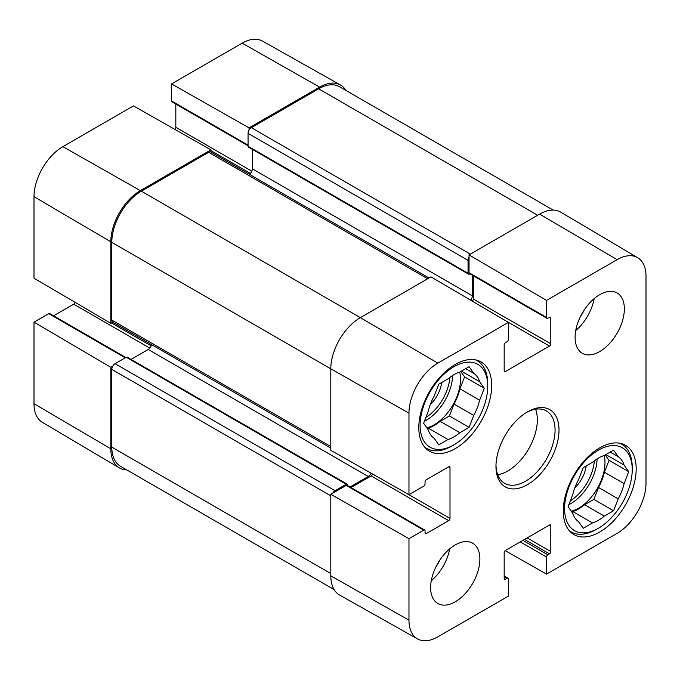 <?xml version="1.0" encoding="UTF-8"?>
<svg xmlns="http://www.w3.org/2000/svg" width="680" height="680" viewBox="0 0 680 680"><rect width="100%" height="100%" fill="white"/><g stroke="black" fill="none" stroke-linecap="round" stroke-linejoin="round"><path stroke-width="1.02" d="M504.177 575.96L508.054 578.196A1.861 1.071 120 0 1 508.444 579.045L508.444 596.088L437.844 636.846A40.834 23.579 -60 0 1 417.554 638.937A40.834 23.579 -60 0 1 408.969 620.177L408.969 538.662L330.803 494.309L330.803 575.824A41.794 24.131 120 0 0 339.592 595.034L417.554 638.937M637.67 257.695L560.66 212.126A41.794 24.131 120 0 0 539.631 214.123L469.038 254.881L546.533 300.399L617.125 259.641A40.834 23.579 -60 0 1 637.67 257.695A40.834 23.579 -60 0 1 646 276.318L646 483.327A40.834 23.579 -60 0 1 617.125 533.341L546.533 574.098L505.18 550.638M408.969 413.159A40.834 23.579 -60 0 1 437.844 363.146L508.444 322.388L430.95 276.87L360.357 317.628A41.794 24.131 120 0 0 330.803 368.815L330.803 450.33L408.969 494.675L408.969 413.159L330.803 368.815L111.8 242.369L111.8 320.093A4.641 2.677 120 0 0 112.761 322.218L330.803 448.112M546.533 300.399L546.533 317.441A1.861 1.071 120 0 0 546.915 318.291A1.861 1.071 120 0 0 547.842 318.197L549.483 317.254A1.861 1.071 -60 0 1 550.417 317.161A1.861 1.071 -60 0 1 550.8 318.01L550.8 343.791A1.861 1.071 -60 0 1 549.483 346.069L505.487 371.467A1.861 1.071 -60 0 1 504.56 371.56A1.861 1.071 -60 0 1 504.177 370.71L504.177 344.93A1.861 1.071 -60 0 1 505.487 342.652L507.127 341.708A1.861 1.071 120 0 0 508.444 339.43L508.444 322.388M546.915 318.291L469.421 273.555A1.861 1.071 -60 0 1 469.038 272.697L469.038 254.881M472.269 301.138A1.861 1.071 120 0 0 473.305 299.055L473.305 275.791M508.054 578.196A1.861 1.071 120 0 0 507.127 578.289L505.487 579.241A1.861 1.071 -60 0 1 504.56 579.335A1.861 1.071 -60 0 1 504.177 578.476L504.177 552.696A1.861 1.071 -60 0 1 505.487 550.426L549.483 525.019A1.861 1.071 -60 0 1 550.417 524.926A1.861 1.071 -60 0 1 550.8 525.776L550.8 551.565A1.861 1.071 -60 0 1 549.483 553.835L547.842 554.787A1.861 1.071 120 0 0 546.533 557.056L546.533 574.098M408.969 494.675L423.725 486.158A1.861 1.071 120 0 0 425.043 483.879L425.043 481.984A1.861 1.071 -60 0 1 426.351 479.714L448.681 466.82A1.861 1.071 -60 0 1 449.608 466.726A1.861 1.071 -60 0 1 449.998 467.577L449.998 518.389A1.861 1.071 -60 0 1 448.681 520.659L426.351 533.553A1.861 1.071 -60 0 1 425.425 533.647A1.861 1.071 -60 0 1 425.043 532.788L425.043 530.893A1.861 1.071 120 0 0 424.66 530.043A1.861 1.071 120 0 0 423.725 530.137L408.969 538.662M330.803 494.309L346.239 485.401A1.861 1.071 -60 0 1 347.166 485.308L424.66 530.043M351.05 487.552L371.195 475.923A1.861 1.071 120 0 0 372.478 473.969M497.726 474.759A41.794 24.131 120 0 0 537.336 419.806A41.794 24.131 120 0 0 535.577 409.216M575.093 337.348A34.825 20.111 -60 0 1 590.299 302.294A34.825 20.111 -60 0 1 617.134 292.969A34.825 20.111 -60 0 1 617.134 333.183A34.825 20.111 -60 0 1 582.31 353.286A34.825 20.111 -60 0 1 575.093 337.348M430.627 587.579A34.825 20.111 -60 0 1 445.825 552.534A34.825 20.111 -60 0 1 472.66 543.201A34.825 20.111 -60 0 1 472.66 583.414A34.825 20.111 -60 0 1 437.835 603.525A34.825 20.111 -60 0 1 430.627 587.579M418.803 427.584A51.544 29.758 -60 0 1 441.303 375.708A51.544 29.758 -60 0 1 481.023 361.896A51.544 29.758 -60 0 1 481.023 421.413A51.544 29.758 -60 0 1 429.479 451.171A51.544 29.758 -60 0 1 418.803 427.584M563.278 510.994A51.544 29.758 -60 0 1 585.777 459.119A51.544 29.758 -60 0 1 625.498 445.315A51.544 29.758 -60 0 1 625.498 504.832A51.544 29.758 -60 0 1 573.954 534.59A51.544 29.758 -60 0 1 563.278 510.994M559.011 430.049A44.574 25.738 120 0 0 527.485 411.85A44.574 25.738 120 0 0 495.966 466.446A44.574 25.738 120 0 0 527.485 484.644A44.574 25.738 120 0 0 559.011 430.049M526.481 412.445A41.794 24.131 -60 0 1 546.414 410.916A41.794 24.131 -60 0 1 555.067 430.049A41.794 24.131 -60 0 1 536.826 472.107A41.794 24.131 -60 0 1 504.619 483.302A41.794 24.131 -60 0 1 495.983 465.281M431.256 580.788A34.825 20.111 120 0 0 449.692 548.87M575.731 330.556A34.825 20.111 120 0 0 594.159 298.639M436.05 566.627A24.769 14.297 120 0 0 439.824 560.099M580.524 316.396A24.769 14.297 120 0 0 584.298 309.868M453.934 444.831A47.83 27.617 -60 0 1 420.113 425.306A47.83 27.617 -60 0 1 453.934 366.724A47.83 27.617 -60 0 1 487.756 386.257A47.83 27.617 -60 0 1 453.934 444.831L451.971 445.969A50.617 29.223 -60 0 1 426.657 448.477A50.617 29.223 -60 0 1 424.762 447.202M475.226 359.805A50.617 29.223 -60 0 1 477.275 360.808A50.617 29.223 -60 0 1 487.756 383.979L487.756 386.257M473.731 373.277A38.08 21.981 -60 0 1 479.638 381.684L484.271 388.272L479.638 400.197L459.943 388.824A38.08 21.981 -60 0 1 454.027 404.056L473.731 415.429L469.098 427.354L459.85 432.701A38.08 21.981 -60 0 1 448.026 439.526L438.77 444.864L434.146 438.285A38.08 21.981 -60 0 1 428.23 429.879L423.606 423.291L428.23 411.366A38.08 21.981 -60 0 1 434.146 396.134L438.77 384.2L448.026 378.862A38.08 21.981 -60 0 1 459.85 372.036L469.098 366.69L473.731 373.277L465.715 368.645M479.638 400.197A38.08 21.981 -60 0 1 473.731 415.429M459.943 388.824L464.567 376.89L460.776 371.501M427.397 428.689L428.324 428.145L448.026 439.526M459.85 432.701L440.147 421.328A38.08 21.981 -60 0 1 428.324 428.145M440.147 421.328L449.404 415.981L454.027 404.056M459.654 372.096A37.145 21.445 -60 0 1 460.504 379.236A37.145 21.445 -60 0 1 426.768 427.796M461.388 371.144L479.638 381.684M484.271 388.272L464.567 376.89M469.098 427.354L449.404 415.981M430.287 404.566A23.843 13.761 120 0 0 441.694 382.517M598.409 528.241A47.83 27.617 -60 0 1 564.587 508.716A47.83 27.617 -60 0 1 598.409 450.143A47.83 27.617 -60 0 1 632.23 469.667A47.83 27.617 -60 0 1 598.409 528.241L596.437 529.38A50.617 29.223 -60 0 1 571.132 531.887A50.617 29.223 -60 0 1 569.236 530.621M619.701 443.215A50.617 29.223 -60 0 1 621.75 444.219A50.617 29.223 -60 0 1 632.23 467.389L632.23 469.667M618.205 456.688A38.08 21.981 -60 0 1 624.112 465.094L628.736 471.682L624.112 483.608L604.409 472.235A38.08 21.981 -60 0 1 598.502 487.466L618.205 498.839L613.572 510.765L604.316 516.111A38.08 21.981 -60 0 1 592.501 522.937L583.244 528.284L578.612 521.696A38.08 21.981 -60 0 1 572.704 513.289L568.081 506.702L572.704 494.776A38.08 21.981 -60 0 1 578.612 479.544L583.244 467.619L592.501 462.272A38.08 21.981 -60 0 1 604.316 455.447L613.572 450.109L618.205 456.688L610.189 452.064M624.112 483.608A38.08 21.981 -60 0 1 618.205 498.839M604.409 472.235L609.042 460.309L605.251 454.912M571.871 512.1L572.798 511.564L592.501 522.937M604.316 516.111L584.621 504.738A38.08 21.981 -60 0 1 572.798 511.564M584.621 504.738L593.878 499.392L598.502 487.466M604.129 455.506A37.145 21.445 -60 0 1 604.979 462.655A37.145 21.445 -60 0 1 571.242 511.207M605.863 454.563L624.112 465.094M628.736 471.682L609.042 460.309M613.572 510.765L593.878 499.392M574.762 487.976A23.843 13.761 120 0 0 586.168 465.927M112.735 366.188L110.814 367.302L34 322.167L48.756 313.65A1.861 1.071 -60 0 1 49.683 313.556L125.808 357.51M126.794 469.897A41.794 24.131 -60 0 1 119.34 467.874A41.794 24.131 -60 0 1 110.814 448.817L110.814 367.302M248.064 145.749L171.946 101.804A1.861 1.071 -60 0 1 171.555 100.954L171.555 83.912L249.05 127.865L319.642 87.116A41.794 24.131 -60 0 1 340.408 84.966A41.794 24.131 -60 0 1 345.89 90.406M249.05 127.865L249.05 130.093M210.962 152.082L210.962 149.863L133.467 105.901L62.874 146.659A40.834 23.579 120 0 0 34 196.673L34 278.188L110.814 323.315L110.814 241.8A41.794 24.131 -60 0 1 140.369 190.621L210.962 149.863M110.814 323.315L112.735 322.209M53.567 315.8L73.712 304.173A1.861 1.071 120 0 0 74.987 302.269M174.819 129.362A1.861 1.071 120 0 0 175.822 127.305L175.822 104.04M340.408 84.966L262.446 41.063A40.834 23.579 120 0 0 242.156 43.154L171.555 83.912M34 322.167L34 403.682A40.834 23.579 120 0 0 42.33 422.305L119.34 467.874M553.206 210.103L339.55 86.751A41.794 24.131 120 0 0 318.656 88.816L251.345 127.678A4.641 2.677 120 0 0 248.064 133.365L248.064 146.26A1.861 1.071 120 0 0 248.447 147.109L468.443 274.116A1.861 1.071 -60 0 1 468.052 273.267L468.052 260.38A4.641 2.677 -60 0 1 469.038 257.1M332.732 493.195A4.641 2.677 -60 0 1 335.078 490.705L346.239 484.262A1.861 1.071 -60 0 1 347.166 484.168L127.177 357.161A1.861 1.071 120 0 0 126.242 357.255L115.081 363.698A4.641 2.677 120 0 0 111.8 369.385L111.8 447.108A41.794 24.131 120 0 0 120.454 466.242L334.109 589.594M151.47 344.565A4.641 2.677 -60 0 1 148.249 349.477L131.061 359.405M429.029 277.984L210.987 152.09A4.641 2.677 120 0 0 208.658 152.32L141.346 191.182A41.794 24.131 120 0 0 111.8 242.369M252.331 149.353L252.331 168.819A4.641 2.677 -60 0 1 249.407 174.275M347.166 484.168A1.861 1.071 -60 0 1 347.548 485.019L347.548 485.529M350.064 486.982L368.237 476.493A4.641 2.677 120 0 0 371.008 473.135M470.602 300.161A4.641 2.677 120 0 0 472.328 295.825L472.328 275.221M470.356 273.462L469.37 274.031A1.861 1.071 -60 0 1 468.443 274.116M330.803 575.824L408.969 620.177M539.631 214.123L617.125 259.641M141.346 191.182L360.357 317.628L437.844 363.146M469.038 272.697L546.533 317.441M549.483 317.254L550.8 318.01M473.305 299.055L550.8 343.791M504.177 370.71L505.487 371.467M506.269 321.113L549.483 346.069M504.177 578.476L505.487 579.241M504.177 576.581L507.127 578.289M520.26 541.892L546.533 557.056M522.886 540.379L547.842 554.787M524.527 539.427L549.483 553.835M527.162 537.914L550.8 551.565M549.483 525.019L550.8 525.776M346.239 485.401L423.725 530.137M425.043 532.788L426.351 533.553M371.195 475.923L448.681 520.659M406.64 493.357L449.998 518.389M448.681 466.82L449.998 467.577M452.616 375.488A37.145 21.445 -60 0 1 424.405 421.226M449.896 377.375A35.292 20.374 -60 0 1 425.884 417.409M597.091 458.906A37.145 21.445 -60 0 1 568.88 504.645M594.362 460.793A35.292 20.374 -60 0 1 570.358 500.82M151.13 345.839L111.469 322.94M149.812 348.109L73.712 304.173M125.264 357.816L48.756 313.65M250.401 173.392L210.962 150.62M251.812 171.173L175.822 127.305M248.064 145.12L171.555 100.954M110.814 241.8L34 196.673M319.642 87.116L242.156 43.154M110.814 448.817L34 403.682M140.369 190.621L62.874 146.659M330.803 573.554L111.8 447.108M330.803 495.831L111.8 369.385M335.078 490.705L115.081 363.698M346.239 484.262L126.242 357.255M368.237 476.493L148.249 349.477M330.803 446.539L111.8 320.093M427.669 278.766L208.658 152.32M472.328 295.825L252.331 168.819M468.052 273.267L248.064 146.26M468.052 260.38L248.064 133.365M470.356 254.125L251.345 127.678M318.656 88.816L537.667 215.262M477.275 360.808L475.685 359.89M426.657 448.477L425.076 447.559M621.75 444.219L620.16 443.309M571.132 531.887L569.542 530.969"/></g></svg>

